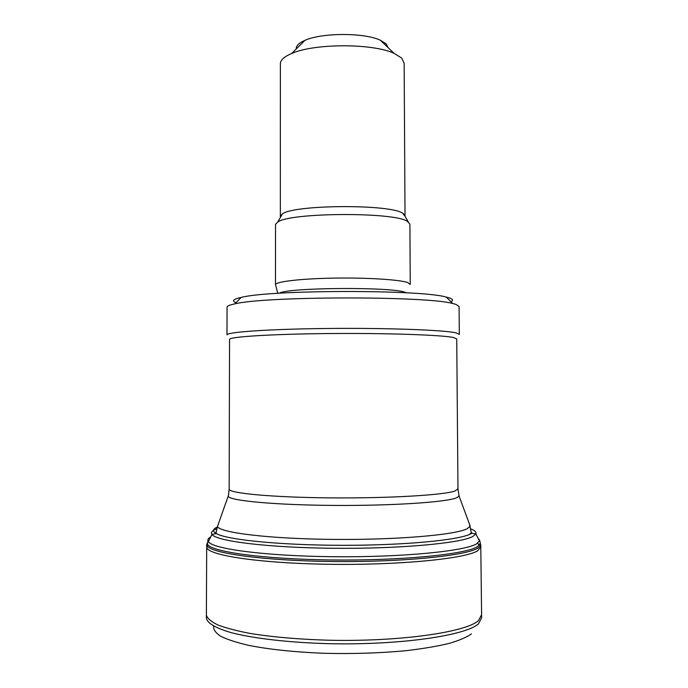 <?xml version="1.0" encoding="UTF-8"?>
<svg xmlns="http://www.w3.org/2000/svg" width="688" height="688" viewBox="0 0 688 688"><rect width="100%" height="100%" fill="white"/><g stroke="black" fill="none" stroke-linecap="round" stroke-linejoin="round"><path stroke-width="1.03" d="M458.776 494.913L459.12 496.194L456.084 498.009C444.603 502.326 391.016 505.835 333.818 505.422C276.576 505.044 231.684 500.924 228.304 496.598L229.156 489.237C229.267 493.296 272.207 497.364 329.991 497.871C387.722 498.413 443.218 495.145 454.845 491.06L457.967 488.841L456.737 338.952L453.616 337.541C442.006 334.961 386.923 333.035 329.647 333.542C272.328 334.033 229.697 336.75 229.56 339.347L229.56 339.562M459.317 334.437L456.178 332.889C444.439 330.051 388.127 327.909 329.44 328.46C270.719 328.993 227.1 331.986 226.98 334.841L227.057 307.312M459.317 334.222L459.085 306.573L455.946 304.354L452.678 303.494C426.199 295.892 264.768 296.175 234.857 303.872C229.895 304.896 227.298 305.936 227.057 306.977M450.864 301.671C453.478 300.432 452.996 299.185 449.402 297.938L446.271 297.078C420.764 289.45 269.842 289.717 241.118 297.431C233.18 299.211 231.478 300.966 236.001 302.694M410.254 284.436L407.752 282.57C399.496 279.62 366.721 277.556 333.8 278.115C300.845 278.657 275.716 281.65 275.492 284.669L275.527 224.761M410.254 284.213L409.902 224.159L407.391 221.312C393.742 211.844 290.001 212.472 277.703 222.043L275.527 224.4M404.983 216.247L402.635 213.177C389.709 204.026 294.103 204.611 282.415 213.882L280.334 216.204L280.523 217.159M405.026 215.654L404.148 63.244L401.766 58.102L394.035 53.329C372.707 43.206 314.175 43.31 291.66 53.501C284.411 56.571 280.644 59.89 280.377 63.459L280.377 64.096M388.152 47.704L386.209 43.903L380.352 40.231C364.313 32.534 321.821 32.611 304.922 40.368C298.859 43 295.969 45.855 296.261 48.943M210.734 536.864C208.395 538.214 207.484 539.59 208 541.009L208.352 541.645C212.515 548.981 265.8 556.11 333.878 556.721C401.93 557.392 464.366 551.234 476.569 543.881L479.708 540.527L477.687 537.517M207.716 542.29L206.684 544.466L207.165 545.833C211.259 553.453 264.992 560.866 333.766 561.52C402.514 562.216 465.544 555.809 477.773 548.164L480.757 545.352L480.215 542.798M216.307 533.639L215.946 532.03M469.465 524.118L471.4 533.26M457.976 489.108L459.12 496.194L470.231 526.191L467.126 528.771C455.129 534.963 396.185 540.046 332.897 539.409C269.584 538.816 220.521 532.804 217.417 526.63L218.517 523.594M215.912 533.613L217.417 526.63L228.7 494.715M229.56 339.347L229.156 488.91M406.565 292.821L405.292 292.348C391.438 286.707 287.214 287.489 279.216 293.243M216.522 528.883C212.11 530.654 210.588 532.495 211.964 534.413C216.23 541.189 268.088 547.725 334.101 548.293C400.089 548.904 460.779 543.245 472.88 536.451L475.864 533.94C476.569 532.254 475.012 530.629 471.203 529.055M217.202 527.077C212.601 529.201 212.325 531.377 216.367 533.63C227.315 539.856 280.824 545.257 342.736 545.309C404.647 545.403 459.154 540.106 470.781 533.862L471.959 533.2L475.864 533.94L479.545 541.172M213.65 626.132C213.254 629.529 215.628 632.917 220.762 636.297C227.53 639.608 236.99 642.661 249.133 645.456C269.601 649.463 294.326 652.069 323.3 653.273C352.729 654.021 380.584 653.127 406.849 650.59C423.12 648.655 437.155 646.281 448.972 643.461C459.257 640.459 466.748 637.26 471.452 633.872M206.374 617.351L206.374 618.306C207.561 623.405 215.98 628.23 231.641 632.771C254.121 638.541 289.536 642.635 328.95 643.676C399.573 645.327 466.068 635.583 478.521 623.758L481.626 617.815L481.609 615.562M206.383 615.235C207.458 618.529 211.302 621.78 217.915 624.979C226.146 628.092 236.982 630.922 250.432 633.485C272.783 637.105 298.962 639.35 328.967 640.236C399.573 641.852 466.043 632.255 478.487 620.593L481.6 614.745L480.8 547.338M207.277 545.481L206.821 547.261C206.839 555.156 258.55 563.283 328.83 564.28C399.074 565.355 465.234 558.759 477.678 550.778L480.792 546.779L480.792 545.249M207.157 545.825L207.38 543.864C209.143 551.484 261.552 559.129 330.928 559.955C400.27 560.84 464.864 554.476 477.205 546.814L480.344 543.391L480.757 545.352M480.491 545.885L477.532 543.296M471.547 532.761L471.555 533.243M241.118 297.431L234.857 303.872M446.271 297.078L452.678 303.494M277.832 293.329L275.673 285.279M282.415 213.882L277.703 222.043M403.46 213.667L408.268 221.811M280.377 63.459L280.334 216.204M304.922 40.368L291.66 53.501M380.352 40.231L394.035 53.329M208.344 541.645L211.964 534.404L216.402 533.647M206.374 618.297L206.701 544.724M207.38 543.864L208 541.009M470.196 533.441L471.959 533.2M479.708 540.527L480.344 543.391"/></g></svg>
